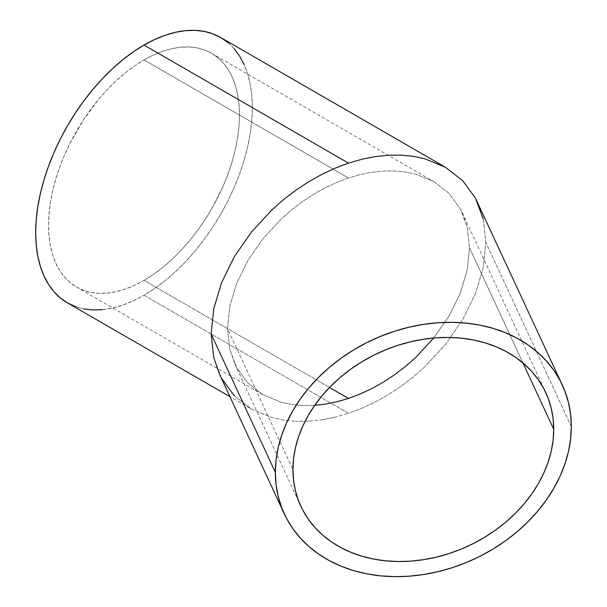 <?xml version="1.0" encoding="UTF-8"?>
<svg xmlns="http://www.w3.org/2000/svg" width="607" height="607" viewBox="0 0 607 607"><rect width="100%" height="100%" fill="white"/><g stroke="black" fill="none" stroke-linecap="round" stroke-linejoin="round"><path stroke-width="0.46" stroke-dasharray="3.04 2.28" d="M144.011 280.373A134.989 77.939 120 0 0 232.193 161.416A134.989 77.939 120 0 0 211.502 53.249A134.989 77.939 120 0 0 144.011 59.934L348.494 177.995L360.353 174.566L372.106 172.244L383.624 171.03L394.808 170.946L405.544 171.993L415.734 174.156L434.073 181.751L449.127 193.436L460.311 208.762L467.2 227.139L469.522 247.868L467.2 270.145L460.311 293.12L449.127 315.906L433.77 338L449.127 315.906L460.311 293.12L467.2 270.145L469.522 247.868L522.923 362.925L469.522 247.868L467.2 227.139L462.147 212.442L460.311 208.762L449.127 193.436L434.073 181.751L415.734 174.156L405.544 171.993L394.808 170.946L383.624 171.03L372.106 172.244L360.353 174.566L348.494 177.995L336.627 182.479L324.882 187.98L313.356 194.452L302.18 201.82L291.436 210.022L281.253 218.983L262.914 238.801L247.861 260.524L236.677 283.302L229.787 306.277L227.466 328.554L229.787 349.283L234.841 363.988L236.677 367.667L247.861 382.994L262.914 394.679L281.253 402.274L291.436 404.437L302.18 405.484L314.714 405.317L302.18 405.484L291.436 404.437L281.253 402.274L262.914 394.679L247.861 382.994L236.677 367.667L229.787 349.283L227.466 328.554L292.946 469.659L227.466 328.554L229.787 306.277L236.677 283.302L247.861 260.524L262.914 238.801L281.253 218.983L291.436 210.022L302.18 201.82L313.356 194.452L324.882 187.98L336.627 182.479L348.494 177.995L144.011 59.934L153.366 55.062L162.63 51.299L171.72 48.681L180.537 47.232L189.005 46.974L197.04 47.892L204.567 49.994L211.502 53.249L217.792 57.635L223.376 63.098L228.194 69.593L232.193 77.059L235.349 85.42L237.625 94.601L238.999 104.51L239.462 115.049L238.999 126.112L237.625 137.607L235.349 149.413L232.193 161.424L228.194 173.511L223.376 185.567L211.502 209.127L204.567 220.394L197.04 231.184L189.005 241.381L180.537 250.896L171.72 259.629L162.63 267.505L153.366 274.447L144.011 280.373L134.655 285.244L125.383 289.008L116.301 291.626L107.477 293.075L99.009 293.34L90.974 292.415L83.455 290.321L76.512 287.058L70.222 282.68L64.645 277.209L59.827 270.714L55.821 263.248L52.665 254.887L50.389 245.706L49.015 235.804L48.552 225.265L49.015 214.195L50.389 202.7L52.665 190.894L55.821 178.89L59.827 166.804L64.645 154.739L70.222 142.835L83.455 119.913L99.009 98.926L107.477 89.411L116.301 80.678L125.383 72.802L134.655 65.867L144.011 59.934A134.989 77.939 120 0 0 55.821 178.89A134.989 77.939 120 0 0 76.512 287.065A134.989 77.939 120 0 0 144.011 280.373L329.502 387.471L144.011 280.373M219.499 374.208L221.585 378.389L213.77 357.523M251.366 409.042L234.279 395.779L251.366 409.042L272.179 417.662L251.366 409.042L229.924 396.667M283.742 420.12L272.179 417.662L283.742 420.12L295.928 421.304L283.742 420.12M308.622 421.212L295.928 421.304L308.622 421.212L321.695 419.832L308.622 421.212M335.026 417.191L321.695 419.832L335.026 417.191L348.494 413.306L335.026 417.191M67.407 302.832A153.207 88.455 120 0 0 144.011 295.245L348.494 413.306L361.954 408.215L375.293 401.971L388.366 394.626L401.06 386.264L413.246 376.955L424.809 366.787L445.621 344.29L462.701 319.639L475.395 293.78L483.218 267.71L485.85 242.428L483.218 218.899L477.481 202.222M571.324 426.592L485.85 242.428L571.324 426.592M221.585 378.389L234.279 395.779M483.218 218.899L485.85 242.428L483.218 267.71L475.395 293.78L462.701 319.639L445.621 344.29L424.809 366.787L413.246 376.955L401.06 386.264L388.366 394.626L375.293 401.971L361.954 408.215L348.494 413.306L144.011 295.245A153.207 88.455 120 0 0 244.097 160.24A153.207 88.455 120 0 0 220.614 37.475M102.553 309.661L112.561 308.015L122.872 305.048L133.388 300.776L144.011 295.245L154.626 288.515L165.142 280.639L175.453 271.708L185.469 261.792L195.075 250.995L204.195 239.416L212.731 227.177L220.614 214.385L227.754 201.167L234.082 187.646L239.553 173.966L244.097 160.24L247.679 146.613L250.259 133.214L251.822 120.171L252.345 107.614L251.822 95.648L250.259 84.411L247.679 73.993L244.097 64.501M234.082 48.651L227.754 42.452M75.283 306.535L83.819 308.917M262.914 394.679L76.512 287.065M211.502 53.249L434.073 181.751M234.841 363.988L300.89 506.314M462.147 212.442L545.784 392.653"/><path stroke-width="0.91" d="M348.494 398.435L329.502 387.471L348.494 398.435L360.353 393.951L348.494 398.435L336.627 401.857L348.494 398.435M372.106 388.442L360.353 393.951L372.106 388.442L383.624 381.978L372.106 388.442M394.808 374.602L383.624 381.978L394.808 374.602L405.544 366.4L394.808 374.602M415.734 357.447L405.544 366.4L415.734 357.447L434.073 337.621L415.734 357.447M324.882 404.186L336.627 401.857L324.882 404.186L314.714 405.317L324.882 404.186M553.728 429.308A134.989 106.468 -24.9 0 1 446.099 554.495A134.989 106.468 -24.9 0 1 300.89 506.314A134.989 106.468 -24.9 0 1 292.946 469.659L293.576 458.755L295.45 447.761L298.561 436.79L302.87 425.939L308.341 415.317L314.919 405.021L322.545 395.149L331.141 385.809L340.618 377.076L350.899 369.048L361.871 361.787L373.442 355.376L385.491 349.867L397.904 345.315L410.56 341.771L423.337 339.26L436.122 337.818L448.778 337.446L461.191 338.152L473.24 339.935L484.803 342.765L495.782 346.635L506.056 351.483L515.54 357.28L524.129 363.965L531.755 371.476L538.333 379.739L543.804 388.67L548.113 398.184L551.224 408.2L553.106 418.602L553.728 429.308L553.106 440.212L551.224 451.206L548.113 462.177L543.804 473.028L538.333 483.65L531.755 493.946L524.129 503.818L515.54 513.158L506.056 521.891L495.782 529.919L484.803 537.18L473.24 543.591L461.191 549.1L448.778 553.652L436.122 557.196L423.337 559.707L410.56 561.149L397.904 561.521L385.491 560.815L373.442 559.032L361.871 556.202L350.899 552.332L340.618 547.484L331.141 541.687L322.545 535.002L314.919 527.491L308.341 519.228L302.87 510.297L298.561 500.783L295.45 490.767L293.576 480.365L292.946 469.659A134.989 106.468 -24.9 0 1 400.582 344.473A134.989 106.468 -24.9 0 1 545.784 392.653A134.989 106.468 -24.9 0 1 553.728 429.308L522.923 362.925L553.728 429.308M562.31 384.99A153.207 120.831 -24.9 0 1 571.324 426.592A153.207 120.831 -24.9 0 1 449.172 568.66A153.207 120.831 -24.9 0 1 284.372 513.977A153.207 120.831 -24.9 0 1 275.35 472.375L211.13 334.002L275.35 472.375A153.207 120.831 -24.9 0 1 397.509 330.307A153.207 120.831 -24.9 0 1 562.31 384.99L475.395 198.041L462.701 180.643L445.621 167.38L424.809 158.768L413.246 156.31L401.06 155.119L388.366 155.217L375.293 156.591L361.954 159.239L348.494 163.124L335.026 168.207L321.695 174.459L308.622 181.797L295.928 190.166L283.742 199.475L272.179 209.643L251.366 232.132L234.279 256.784L221.585 282.642L213.77 308.713L211.13 334.002L213.77 357.523L211.13 334.002L213.77 308.713L221.585 282.642L234.279 256.784L251.366 232.132L272.179 209.643L283.742 199.475L295.928 190.166L308.622 181.797L321.695 174.459L335.026 168.207L348.494 163.124L144.011 45.062A153.207 88.455 120 0 0 43.924 180.067A153.207 88.455 120 0 0 67.407 302.832L75.283 306.535M234.279 395.779L221.585 378.389M213.77 357.523L219.499 374.208L284.372 513.977M227.754 42.452L220.614 37.475A153.207 88.455 120 0 0 144.011 45.062L348.494 163.124L361.954 159.239L375.293 156.591L388.366 155.217L401.06 155.119L413.246 156.31L424.809 158.768L445.621 167.38L462.701 180.643L475.395 198.041L483.218 218.899M445.621 167.38L220.614 37.475L212.731 33.78L204.195 31.397L195.075 30.35L185.469 30.654L175.453 32.292L165.142 35.267L154.626 39.538L144.011 45.062L133.388 51.792L122.872 59.668L112.561 68.606L102.553 78.523L92.939 89.32L83.819 100.891L75.283 113.137L67.407 125.93L60.268 139.147L53.932 152.66L48.469 166.348L43.924 180.067L40.343 193.694L37.755 207.093L36.2 220.136L35.676 232.701L36.2 244.659L37.755 255.904L40.343 266.321L43.924 275.813L48.469 284.281L53.932 291.656L60.268 297.862L67.407 302.832L229.924 396.667M571.324 426.592L570.61 414.437L568.478 402.623L564.95 391.265L560.056 380.46L553.85 370.323L546.383 360.953L537.734 352.432L527.984 344.844L517.217 338.266L505.555 332.757L493.096 328.372L479.97 325.155L466.297 323.129L452.207 322.325L437.844 322.749L423.337 324.388L408.837 327.234L394.467 331.263L380.384 336.422L366.704 342.674L353.578 349.951L341.119 358.191L329.457 367.311L318.698 377.22L308.948 387.82L300.29 399.019L292.824 410.704L286.618 422.76L281.724 435.075L278.196 447.534L276.064 460.007L275.35 472.375L276.064 484.53L278.196 496.344L281.724 507.702L286.618 518.507L292.824 528.644L300.29 538.014L308.948 546.535L318.698 554.123L329.457 560.701L341.119 566.21L353.578 570.595L366.704 573.812L380.384 575.838L394.467 576.642L408.837 576.218L423.337 574.579L437.844 571.733L452.207 567.704L466.297 562.545L479.97 556.293L493.096 549.016L505.555 540.776L517.217 531.656L527.984 521.747L537.734 511.147L546.383 499.948L553.85 488.263L560.056 476.207L564.95 463.892L568.478 451.433L570.61 438.96L571.324 426.592M244.097 64.501L239.553 56.026L234.082 48.651M83.819 308.917L92.939 309.965L102.553 309.661"/></g></svg>
